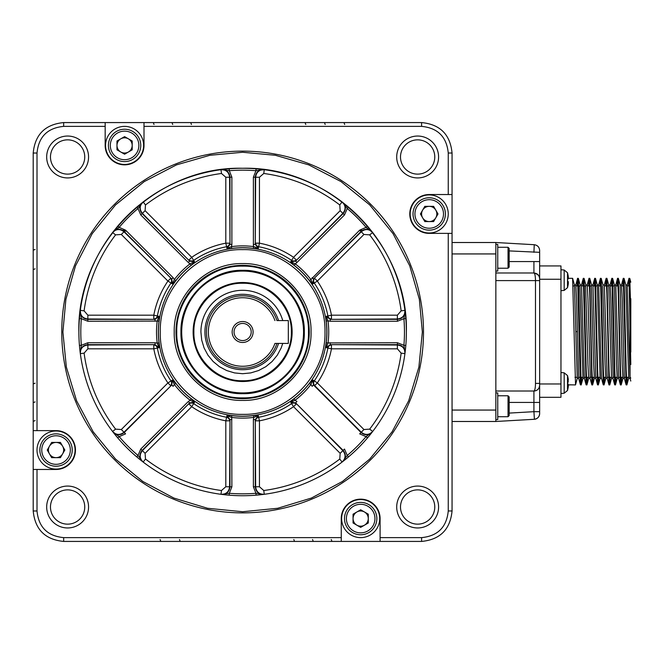<?xml version="1.0" encoding="UTF-8"?>
<svg xmlns="http://www.w3.org/2000/svg" width="664" height="664" viewBox="0 0 664 664"><rect width="100%" height="100%" fill="white"/><g stroke="black" fill="none" stroke-linecap="round" stroke-linejoin="round"><path stroke-width="1" d="M62.897 332L66.35 367.059L76.584 400.782L93.192 431.849L115.544 459.09L142.777 481.441L173.852 498.05L207.566 508.275L242.626 511.728L277.693 508.275L311.408 498.05L342.483 481.441L369.715 459.09L392.067 431.849L408.675 400.782L418.901 367.059L422.354 332L419.357 299.298L409.738 265.841L393.063 233.653L369.715 204.91L340.981 181.571L308.785 164.888L275.336 155.276L242.626 152.272L209.924 155.276L176.475 164.888L144.279 181.571L115.544 204.91L92.196 233.653L75.522 265.841L65.902 299.298L62.897 332M78.891 332C76.634 244.51 155.135 166.008 242.626 168.266C330.124 166.008 408.626 244.51 406.368 332A163.734 163.734 0 0 1 242.626 495.734A163.734 163.734 0 0 1 79.448 318.537L80.327 310.354L84.104 310.86A159.924 159.924 0 0 1 115.586 234.857L112.565 232.541L117.719 226.133L119.171 227.362A161.833 161.833 0 0 1 137.996 208.546L143.175 201.931L145.482 204.96A159.924 159.924 0 0 1 221.486 173.478L220.979 169.702L229.163 168.822L229.321 170.714A161.833 161.833 0 0 1 255.939 170.714L264.272 169.702L263.774 173.478A159.924 159.924 0 0 1 339.769 204.96L342.084 201.931L348.492 207.093L347.264 208.546A161.833 161.833 0 0 1 366.08 227.362L372.695 232.541L369.674 234.857A159.924 159.924 0 0 1 401.156 310.86L404.924 310.354L405.812 318.537L403.911 318.695A161.833 161.833 0 0 1 403.911 345.305L404.974 353.298C405.04 348.152 402.533 345.272 397.429 344.649L397.379 345.023C402.484 345.645 404.998 348.517 404.924 353.646L401.156 353.14A159.924 159.924 0 0 1 369.674 429.143L372.695 431.459C369.118 435.136 365.308 435.385 361.266 432.222L361.033 432.521C365.084 435.684 368.902 435.426 372.479 431.733L366.08 436.638A161.833 161.833 0 0 1 347.264 455.454L342.367 461.853C346.052 458.268 346.309 454.45 343.147 450.408L342.848 450.632C346.019 454.682 345.761 458.492 342.084 462.069L339.769 459.04A159.924 159.924 0 0 1 263.774 490.522L264.272 494.298C259.143 494.365 256.271 491.85 255.648 486.754L255.275 486.803C255.897 491.899 258.786 494.414 263.923 494.348L256.096 495.178L255.939 493.286A161.833 161.833 0 0 1 229.321 493.286L221.336 494.348C226.474 494.414 229.362 491.899 229.985 486.803L229.603 486.754C228.989 491.85 226.117 494.365 220.979 494.298L221.486 490.522A159.924 159.924 0 0 1 145.482 459.04L143.175 462.069C139.498 458.484 139.241 454.674 142.411 450.632L142.113 450.408C138.942 454.45 139.208 458.268 142.893 461.853L137.996 455.454A161.833 161.833 0 0 1 119.171 436.638L112.772 431.733C116.366 435.426 120.176 435.684 124.226 432.521L123.994 432.222C119.952 435.385 116.142 435.136 112.565 431.459L115.586 429.143A159.924 159.924 0 0 1 84.104 353.14L80.327 353.646C80.261 348.517 82.776 345.637 87.872 345.023L87.822 344.649C82.726 345.272 80.211 348.152 80.286 353.298L81.348 345.305A161.833 161.833 0 0 1 81.348 318.695L79.448 318.537A163.734 163.734 0 0 0 78.891 332M140.029 459.604L136.767 456.915A163.734 163.734 0 0 1 117.719 437.866L115.03 434.596M231.877 419.573L229.985 419.573L226.963 415.647L231.711 415.573L231.877 486.803L229.321 493.286L229.163 495.178L224.947 494.78M369.674 429.143L363.947 429.533L361.266 432.222L314.645 385.601A3.81 3.644 118.3 0 1 314.321 380.862L317.334 382.921L314.645 385.601L313.491 384.979L312.86 380.074L310.893 384.489L312.155 386.323L313.491 384.979L361.033 432.521L359.689 433.858L366.08 436.638L367.532 437.866A163.734 163.734 0 0 1 348.492 456.907L345.23 459.604M330.199 342.748L330.199 344.649L326.281 347.67L326.207 342.923L397.429 342.748L403.911 345.305L405.812 345.463L405.405 349.679M342.084 201.931A163.734 163.734 0 0 0 333.594 195.863A163.734 163.734 0 0 1 342.084 201.931C345.761 205.516 346.019 209.326 342.848 213.368L343.147 213.592C346.309 209.55 346.052 205.732 342.367 202.147L347.264 208.546L344.491 214.937L296.949 262.479L295.604 261.135L290.699 261.774L295.115 263.741A86.104 86.104 0 0 1 310.893 279.511L359.689 230.142L366.08 227.362L367.532 226.133A163.734 163.734 0 0 0 348.492 207.093A163.734 163.734 0 0 1 367.532 226.133L372.479 232.267C368.893 228.574 365.075 228.316 361.033 231.479L361.266 231.777C365.308 228.615 369.118 228.864 372.695 232.541A163.734 163.734 0 0 1 404.924 310.354C404.998 315.483 402.484 318.363 397.379 318.977L397.429 319.351C402.533 318.728 405.048 315.848 404.974 310.702L403.911 318.695L397.429 321.252L330.199 321.252L330.199 319.351L326.281 316.33L328.008 320.845L326.207 321.077L326.281 316.33L331.452 315.184L331.452 318.977A3.81 3.644 73.3 0 1 327.875 315.865A86.76 86.76 0 0 0 314.321 283.138A3.81 3.644 61.7 0 1 314.645 278.399L317.334 281.079L312.86 283.926L309.449 280.623L310.893 279.511L312.86 283.926L313.491 279.021L361.266 231.777L363.947 234.467L317.334 281.079A90.404 90.404 0 0 1 331.452 315.184L397.379 315.184L397.379 318.977L330.199 319.351L397.429 319.351L397.429 321.252M253.382 244.427L255.275 244.427L258.296 248.353L253.548 248.427L253.382 244.427L253.382 177.197L255.939 170.714L256.096 168.822A163.734 163.734 0 0 0 229.163 168.822A163.734 163.734 0 0 1 256.096 168.822L263.923 169.652C258.786 169.586 255.897 172.1 255.275 177.197L255.648 177.246C256.271 172.15 259.143 169.635 264.272 169.702A163.734 163.734 0 0 1 333.594 195.855A163.734 163.734 0 0 0 264.272 169.702M188.31 262.479L189.647 261.135L194.56 261.774L191.257 265.185L188.31 262.479L140.768 214.937L137.996 208.546L136.767 207.093A163.734 163.734 0 0 0 117.719 226.133A163.734 163.734 0 0 1 136.767 207.093L142.893 202.147C139.208 205.732 138.942 209.55 142.113 213.592L142.411 213.368C139.241 209.318 139.498 205.508 143.175 201.931A163.734 163.734 0 0 1 151.666 195.863A163.734 163.734 0 0 0 143.175 201.931M79.448 345.463L81.348 345.305L87.822 342.748L155.061 342.748L155.061 344.649L158.978 347.67L157.252 343.155L159.053 342.923L158.978 347.67L153.799 348.816L153.799 345.023A3.81 3.644 -106.7 0 1 157.385 348.135A86.76 86.76 0 0 0 170.938 380.862A3.81 3.644 -118.3 0 1 170.607 385.601L167.926 382.921L172.399 380.074L175.811 383.377L174.366 384.489L172.399 380.074L171.768 384.979L123.994 432.222L121.313 429.533L167.926 382.921A90.404 90.404 0 0 1 153.799 348.816L87.872 348.816L87.872 345.023L155.061 344.649L87.822 344.649L87.822 342.748M145.482 459.04L145.092 453.321L142.411 450.632L189.647 402.865L142.113 450.408L140.768 449.063L137.996 455.454L136.767 456.907A163.734 163.734 0 0 1 117.719 437.866L119.171 436.638L125.562 433.858L124.226 432.521L171.768 384.979L173.105 386.323L174.366 384.489A86.104 86.104 0 0 0 190.145 400.259L191.257 398.815L194.56 402.226L190.145 400.259L188.31 401.521L189.647 402.865L194.56 402.226L191.713 406.7L189.024 404.019A3.81 3.644 -151.7 0 1 193.763 403.687A86.76 86.76 0 0 0 226.49 417.249A3.81 3.644 -163.3 0 1 229.603 420.827L225.81 420.827L226.963 415.647L231.47 417.382A86.104 86.104 0 0 0 253.781 417.382L253.548 415.573L258.296 415.647L253.781 417.382L253.382 419.573L255.275 419.573L258.296 415.647L259.441 420.827L255.648 420.827A3.81 3.644 163.3 0 1 258.769 417.249A86.76 86.76 0 0 0 291.496 403.687A3.81 3.644 151.7 0 1 296.227 404.019L293.546 406.7L290.699 402.226L294.003 398.815L295.115 400.259L290.699 402.226L295.604 402.865L342.848 450.632L340.167 453.321L293.546 406.7A90.404 90.404 0 0 1 259.441 420.827L259.441 486.754L255.648 486.754L255.275 419.573L255.275 486.803L253.382 486.803L253.382 419.573M263.923 494.348L255.939 493.286L253.382 486.803M367.532 437.866A163.734 163.734 0 0 1 348.492 456.907L347.264 455.454L344.491 449.063L343.147 450.408L295.604 402.865L296.949 401.521L295.115 400.259A86.104 86.104 0 0 0 310.893 384.489L309.449 383.377L312.86 380.074L314.321 380.862A86.76 86.76 0 0 0 327.875 348.135A3.81 3.644 106.7 0 1 331.452 345.023L331.452 348.816L326.281 347.67L328.008 343.155A86.104 86.104 0 0 0 328.008 320.845L330.199 321.252M405.812 318.537A163.734 163.734 0 0 1 406.368 332A163.734 163.734 0 0 0 405.812 318.537M220.979 169.702A163.734 163.734 0 0 0 151.666 195.855A163.734 163.734 0 0 1 220.979 169.702C226.117 169.635 228.989 172.15 229.603 177.246L229.985 177.197C229.354 172.1 226.474 169.586 221.336 169.652L229.321 170.714L231.877 177.197L231.877 244.427L229.985 244.427L226.963 248.353L231.47 246.618L231.711 248.427L226.963 248.353L225.81 243.173L229.603 243.173A3.81 3.644 -16.7 0 1 226.49 246.751A86.76 86.76 0 0 0 193.763 260.313A3.81 3.644 -28.3 0 1 189.024 259.981L191.713 257.3L194.56 261.774L190.145 263.741A86.104 86.104 0 0 0 174.366 279.511L175.811 280.623L172.399 283.926L174.366 279.511L173.105 277.676L171.768 279.021L172.399 283.926L167.926 281.079L170.607 278.399A3.81 3.644 -61.7 0 1 170.938 283.138A86.76 86.76 0 0 0 157.385 315.865A3.81 3.644 -73.3 0 1 153.799 318.977L153.799 315.184L158.978 316.33L155.061 319.351L87.872 318.977C82.776 318.355 80.261 315.483 80.327 310.354A163.734 163.734 0 0 1 112.565 232.541C116.142 228.864 119.952 228.615 123.994 231.777L124.226 231.479C120.176 228.316 116.358 228.574 112.772 232.267L119.171 227.362L125.562 230.142L173.105 277.676M159.053 342.923A84.286 84.286 0 0 1 159.053 321.077L87.822 321.252L81.348 318.695L80.286 310.702C80.211 315.848 82.726 318.728 87.822 319.351L87.872 315.184L153.799 315.184A90.404 90.404 0 0 1 167.926 281.079L121.313 234.467L123.994 231.777L171.768 279.021L124.226 231.479L125.562 230.142M155.061 321.252L155.061 319.351L87.822 319.351L87.822 321.252M155.061 342.748L157.243 343.155A86.104 86.104 0 0 1 157.243 320.845L158.978 316.33L159.053 321.077M312.155 277.676L313.491 279.021L361.033 231.479L359.689 230.142M296.949 262.479L294.003 265.185L290.699 261.774L293.546 257.3L296.227 259.981A3.81 3.644 28.3 0 1 291.496 260.313A86.76 86.76 0 0 0 258.769 246.751A3.81 3.644 16.7 0 1 255.648 243.173L259.441 243.173L258.296 248.353L253.781 246.618A86.104 86.104 0 0 0 231.47 246.618L231.877 244.427M311.042 332C311.989 368.553 279.187 401.355 242.626 400.409C206.072 401.355 173.271 368.553 174.217 332C173.271 295.447 206.072 262.645 242.626 263.591C279.187 262.645 311.989 295.447 311.042 332M63.661 541.426C45.16 539.625 35.009 529.465 33.2 510.965L33.2 153.035C35.009 134.535 45.16 124.375 63.661 122.574L421.598 122.574C440.099 124.375 450.25 134.535 452.059 153.035L452.059 510.965C450.25 529.465 440.099 539.625 421.598 541.426L63.661 541.426L63.661 537.624L341.254 537.624L341.254 518.584A19.422 19.422 0 0 1 360.668 499.162A19.422 19.422 0 0 1 380.09 518.584L380.09 537.624L421.615 537.624C437.792 536.031 446.673 527.15 448.25 510.965L448.25 233.379L429.21 233.379A19.422 19.422 0 0 1 409.788 213.957A19.422 19.422 0 0 1 429.21 194.535L448.25 194.535L448.25 153.01C446.664 136.834 437.775 127.961 421.598 126.376L144.005 126.376L144.005 145.416A19.422 19.422 0 0 1 124.591 164.838A19.422 19.422 0 0 1 105.169 145.416L105.169 126.376L63.644 126.376C47.468 127.969 38.587 136.85 37.01 153.035L37.01 430.621L56.05 430.621A19.422 19.422 0 0 1 75.464 450.043A19.422 19.422 0 0 1 56.05 469.465L37.01 469.465L37.01 510.989C38.595 527.166 47.484 536.039 63.661 537.624M434.779 156.986A17.131 17.131 0 0 0 409.074 142.146A17.131 17.131 0 0 0 409.074 171.827A17.131 17.131 0 0 0 434.779 156.986M434.779 507.014A17.131 17.131 0 0 0 409.074 492.173A17.131 17.131 0 0 0 409.074 521.854A17.131 17.131 0 0 0 434.779 507.014M84.751 156.986A17.131 17.131 0 0 0 59.046 142.146A17.131 17.131 0 0 0 59.046 171.827A17.131 17.131 0 0 0 84.751 156.986M84.751 507.014A17.131 17.131 0 0 0 59.046 492.173A17.131 17.131 0 0 0 59.046 521.854A17.131 17.131 0 0 0 84.751 507.014M61.76 332A180.874 180.874 0 0 1 242.626 151.126A180.874 180.874 0 0 1 423.499 332A180.874 180.874 0 0 1 242.626 512.874A180.874 180.874 0 0 1 61.76 332M120.782 541.426L141.291 541.426M153.293 541.426L160.804 541.426L160.082 539.525M171.984 541.426L180.201 541.426L179.471 539.525M190.717 541.426L294.542 541.426L293.82 539.525M305.058 541.426L313.267 541.426L312.545 539.525M324.455 541.426L331.967 541.426L331.245 539.525M452.059 453.852L452.059 233.379L448.25 233.379M33.2 210.148L33.2 230.665M33.2 242.667L33.2 250.179L35.101 249.448M33.2 261.359L33.2 269.567L35.101 268.845M33.2 280.083L33.2 383.916L35.101 383.194M33.2 394.433L33.2 402.641L35.101 401.919M33.2 413.821L33.2 421.333L35.101 420.611M438.589 507.014A20.941 20.941 0 0 1 407.173 525.149A20.941 20.941 0 0 1 407.173 488.878A20.941 20.941 0 0 1 438.589 507.014M438.589 156.986A20.941 20.941 0 0 1 407.173 175.122A20.941 20.941 0 0 1 407.173 138.851A20.941 20.941 0 0 1 438.589 156.986M88.561 156.986A20.941 20.941 0 0 1 57.145 175.122A20.941 20.941 0 0 1 57.145 138.851A20.941 20.941 0 0 1 88.561 156.986M88.561 507.014A20.941 20.941 0 0 1 57.145 525.149A20.941 20.941 0 0 1 57.145 488.878A20.941 20.941 0 0 1 88.561 507.014M380.09 541.426L380.09 537.624M341.254 537.624L341.254 541.426M33.2 469.465L37.01 469.465M37.01 430.621L33.2 430.621M105.169 122.574L105.169 126.376M144.005 126.376L144.005 122.574M452.059 194.535L448.25 194.535M278.556 343.421A37.699 37.699 0 0 1 220.531 362.544A37.699 37.699 0 0 1 220.531 301.456A37.699 37.699 0 0 1 278.556 320.579M274.938 343.421L276.954 343.421A36.171 36.171 0 0 1 221.295 361.216A36.171 36.171 0 0 1 221.295 302.784A36.171 36.171 0 0 1 276.954 320.579L288.325 320.579L288.325 343.421L274.938 343.421A34.271 34.271 0 0 1 222.249 359.548A34.271 34.271 0 0 1 222.249 304.452A34.271 34.271 0 0 1 274.938 320.579M253.1 332A10.475 10.475 0 0 0 237.397 322.928A10.475 10.475 0 0 0 237.397 341.072A10.475 10.475 0 0 0 253.1 332M251.199 332A8.566 8.566 0 0 1 238.343 339.42A8.566 8.566 0 0 1 238.343 324.58A8.566 8.566 0 0 1 251.199 332M344.682 124.475L343.96 122.574M325.177 124.475L324.455 122.574M305.78 124.475L305.058 122.574M191.44 124.475L190.717 122.574M172.706 124.475L171.984 122.574M154.015 124.475L153.293 122.574M539.633 413.747L539.641 413.589A5.71 5.71 0 0 1 534.254 419.291L495.85 421.482L452.059 421.482L495.85 421.482L495.85 242.518L452.059 242.518M495.85 242.518L534.254 244.709C537.525 245.215 539.317 247.116 539.641 250.411A5.71 5.71 0 0 0 539.633 250.253M509.172 413.091L533.922 411.68L533.922 391.021C534.877 390.573 535.4 388.033 535.491 383.402L539.641 383.402L539.641 385.311A5.71 5.71 166 0 1 533.922 391.021C537.392 390.681 539.293 388.772 539.641 385.311L539.641 413.589L539.641 411.68L533.922 411.68L534.404 419.274M533.922 391.021L495.85 391.021M539.641 383.402L539.641 278.689C539.276 275.245 537.367 273.344 533.922 272.979L495.85 272.979L533.922 272.979L533.922 261.558L509.172 261.558M535.491 383.402L535.491 280.598C535.4 275.967 534.877 273.427 533.922 272.979C537.94 274.166 539.849 276.075 539.641 278.689A5.71 5.71 0 0 0 539.633 278.531M533.922 252.32L534.254 244.709C537.541 245.199 539.342 247.099 539.641 250.411L539.641 252.32L509.172 250.909M538.263 274.971A5.71 5.71 0 0 0 537.417 274.174M539.641 278.689L539.641 250.411M539.641 385.311L539.641 383.975L560.964 383.975L560.964 265.932L539.641 265.932M495.85 419.582L497.751 419.582L497.751 392.922L495.85 392.922M495.85 271.078L497.751 271.078L497.751 244.418L495.85 244.418M560.964 397.304L539.641 397.304L560.964 397.304L560.964 383.975M508.035 395.777L509.172 396.923L509.172 415.581L508.035 416.726L508.035 395.777L497.751 395.777M508.035 247.274L509.172 248.419L509.172 267.077L508.035 268.223L508.035 247.274L497.751 247.274M583.025 378.148L581.174 384.937L578.377 278.415L577.605 278.307L580.402 384.829L581.166 384.929M577.962 282.366L577.829 285.927M575.539 384.755L572.592 278.307M569.812 384.821L575.464 384.929M577.116 285.927L577.605 278.299M560.964 372.554L564.184 372.836L564.184 393.212L567.512 390.49A26.651 26.651 -74.4 0 0 567.678 389.876L567.645 389.876A26.618 26.618 0 0 0 568.309 386.514A26.618 26.618 0 0 1 567.645 389.876L567.678 389.876A26.651 26.651 0 0 1 567.512 390.49L567.512 375.567A26.651 26.651 0 0 1 567.678 376.173L567.645 376.173A26.618 26.618 0 0 1 568.309 379.534A26.618 26.618 0 0 0 567.645 376.173L567.678 376.173M567.678 287.072L567.645 287.072A26.618 26.618 0 0 0 568.309 283.702A26.618 26.618 0 0 1 567.645 287.072L567.678 287.072A26.651 26.651 105.6 0 1 567.512 287.678L567.512 272.755A26.651 26.651 -105.6 0 1 567.678 273.361L567.645 273.361A26.618 26.618 0 0 1 568.309 276.722A26.618 26.618 0 0 0 567.645 273.361L567.678 273.361A26.651 26.651 -105.6 0 0 567.512 272.755L564.184 270.024L560.964 269.742L564.184 270.024L567.512 272.755M630.8 364.544L629.007 278.299L629.787 278.415L630.8 311.167L630.8 298.692M628.675 378.264L625.861 285.088L624.069 278.415L626.16 369.441L626.866 384.937L627.364 377.31M624.334 378.264L622.948 378.272L622.226 364.478L620.151 285.088L618.358 278.415L620.45 369.45L621.155 384.937L621.653 377.31M618.84 377.31L618.657 378.272L617.229 378.272L616.516 364.478L614.374 284.964M611.536 378.264L608.73 285.088L606.938 278.415L609.029 369.45L609.735 384.937L610.224 377.31M613.129 377.31L610.805 298.758L610.091 284.964L608.697 284.972L608.481 285.927M607.203 378.264L605.809 378.272L605.095 364.478L602.771 285.927M600.115 378.264L597.309 285.088L595.508 278.415L597.6 369.45L598.314 384.937L598.803 377.31M595.774 378.264L594.388 378.272L593.666 364.478L591.342 285.927M590.064 378.264L588.678 378.272L587.955 364.478L585.631 285.927M582.984 378.264L579.921 285.927M577.265 378.264L574.393 284.964L575.821 284.964L576.535 298.767L578.676 378.272L577.248 378.264M581.232 384.829L581.672 377.31M583.54 285.927L583.673 282.399M586.885 384.929L586.113 384.829L583.316 278.299L584.088 278.415L586.179 369.45L586.885 384.937L587.383 377.31M589.25 285.927L589.383 282.399M589.732 278.307L591.89 369.45L592.603 384.937L593.093 377.31M594.961 285.927L595.093 282.399M598.314 384.929L597.542 384.829L594.736 278.299L595.508 278.415M600.679 285.927L600.812 282.399M604.024 384.929L603.252 384.829L600.455 278.299L601.227 278.415L603.319 369.45L604.024 384.937L604.514 377.31M606.39 285.927L606.522 282.399M612.1 285.927L612.233 282.399M615.445 384.929L614.673 384.829L611.876 278.299L612.648 278.415L614.739 369.45L615.445 384.937L615.935 377.31M617.81 285.927L617.943 282.399M623.521 285.927L623.654 282.399M626.866 384.929L626.094 384.829L623.297 278.299L624.069 278.415M629.231 285.927L629.364 282.407M581.515 284.972L584.32 378.148L586.113 384.829M584.386 378.272L584.569 377.31M585.814 284.972L587.242 284.964L587.955 298.758L590.288 377.31M591.524 284.972L592.952 284.964L595.749 378.148L597.542 384.829M598.646 284.972L601.459 378.148L603.252 384.829M602.953 284.972L604.381 284.964L607.17 378.148L608.963 384.829L606.871 293.787L606.166 278.299L605.668 285.927M615.785 284.972L618.591 378.148L620.384 384.829L618.292 293.787L617.586 278.299L617.097 285.927M620.118 284.972L621.512 284.964L622.226 298.758L624.301 378.148L626.102 384.829M624.367 378.272L624.558 377.31M627.206 284.972L630.02 378.173M628.659 378.264L630.086 378.264L630.26 377.351M629.007 278.299L628.517 285.927M623.297 278.299L622.807 285.927M620.931 377.31L620.798 380.837M615.221 377.31L615.088 380.837M611.876 278.299L611.386 285.927M609.51 377.31L609.378 380.837M600.455 278.299L599.957 285.927M594.736 278.299L594.247 285.927M592.379 377.31L592.246 380.837M591.898 384.929L589.74 293.787L589.026 278.299L588.536 285.927M583.316 278.299L582.826 285.927M568.309 381.626L567.645 381.626L568.309 381.626L567.645 381.626L567.645 384.423L568.309 379.534M568.309 386.514L568.309 384.423L567.645 384.423M567.645 278.814L567.645 281.611L567.645 278.814L568.309 278.814L568.309 276.722L568.309 278.814L567.645 278.814L568.309 278.814M568.309 283.702L568.309 281.611L567.645 281.611M630.8 311.167L630.8 352.069M175.993 332A66.632 66.632 0 0 1 242.626 265.368A66.632 66.632 0 0 1 309.266 332A66.632 66.632 0 0 1 242.626 398.632A66.632 66.632 0 0 1 175.993 332A66.632 66.632 0 0 1 242.626 265.368A66.632 66.632 0 0 1 309.266 332A66.632 66.632 0 0 1 242.626 398.632A66.632 66.632 0 0 1 175.993 332M303.556 332A60.922 60.922 0 0 1 242.626 392.922A60.922 60.922 0 0 1 181.704 332A60.922 60.922 0 0 1 242.626 271.078A60.922 60.922 0 0 1 303.556 332M193.124 332A49.501 49.501 0 0 1 242.626 282.499A49.501 49.501 0 0 1 292.127 332A49.501 49.501 0 0 1 242.626 381.501A49.501 49.501 0 0 1 193.124 332A49.501 49.501 0 0 1 242.626 282.499A49.501 49.501 0 0 1 292.127 332A49.501 49.501 0 0 1 242.626 381.501A49.501 49.501 0 0 1 193.124 332M282.748 343.421L281.171 347.961L277.311 355.174L272.124 361.498L265.808 366.686L258.595 370.537L250.768 372.911L242.626 373.716L234.492 372.911L226.665 370.537L219.452 366.686L213.136 361.498L207.948 355.174L204.089 347.961L201.715 340.134L200.918 332A41.716 41.716 0 0 1 282.748 320.579M429.21 232.998A19.04 19.04 0 0 1 412.726 204.437A19.04 19.04 0 0 1 445.702 204.437A19.04 19.04 0 0 1 429.21 232.998M143.623 145.416A19.04 19.04 0 0 1 115.071 161.908A19.04 19.04 0 0 1 115.071 128.932A19.04 19.04 0 0 1 143.623 145.416M56.05 431.002A19.04 19.04 0 0 1 72.534 459.563A19.04 19.04 0 0 1 39.558 459.563A19.04 19.04 0 0 1 56.05 431.002M341.628 518.584A19.04 19.04 0 0 1 370.188 502.092A19.04 19.04 0 0 1 370.188 535.068A19.04 19.04 0 0 1 341.628 518.584M429.21 230.142A16.185 16.185 0 0 1 413.025 213.957A16.185 16.185 0 0 1 429.21 197.772A16.185 16.185 0 0 1 445.395 213.957A16.185 16.185 0 0 1 429.21 230.142M140.768 145.416A16.185 16.185 0 0 1 124.591 161.601A16.185 16.185 0 0 1 108.406 145.416A16.185 16.185 0 0 1 124.591 129.231A16.185 16.185 0 0 1 140.768 145.416M56.05 433.858A16.185 16.185 0 0 1 72.227 450.043A16.185 16.185 0 0 1 56.05 466.228A16.185 16.185 0 0 1 39.865 450.043A16.185 16.185 0 0 1 56.05 433.858M376.853 518.584A16.185 16.185 0 0 1 360.668 534.769A16.185 16.185 0 0 1 344.491 518.584A16.185 16.185 0 0 1 360.668 502.399A16.185 16.185 0 0 1 376.853 518.584M429.21 228.233A14.276 14.276 0 0 1 414.934 213.957A14.276 14.276 0 0 1 429.21 199.681A14.276 14.276 0 0 1 443.494 213.957A14.276 14.276 0 0 1 429.21 228.233M138.867 145.416A14.276 14.276 0 0 1 124.591 159.7A14.276 14.276 0 0 1 110.307 145.416A14.276 14.276 0 0 1 124.591 131.14A14.276 14.276 0 0 1 138.867 145.416M56.05 435.767A14.276 14.276 0 0 1 70.326 450.043A14.276 14.276 0 0 1 56.05 464.319A14.276 14.276 0 0 1 41.766 450.043A14.276 14.276 0 0 1 56.05 435.767M374.952 518.584A14.276 14.276 0 0 1 360.668 532.86A14.276 14.276 0 0 1 346.392 518.584A14.276 14.276 0 0 1 360.668 504.3A14.276 14.276 0 0 1 374.952 518.584M433.609 206.346L438.008 213.957L433.609 221.577L424.811 221.577L420.42 213.957L424.811 206.346L433.609 206.346M116.972 141.017L124.591 136.626L132.202 141.017L132.202 149.815L124.591 154.214L116.972 149.815L116.972 141.017M51.651 457.654L47.252 450.043L51.651 442.423L60.441 442.423L64.84 450.043L60.441 457.654L51.651 457.654M368.288 522.983L360.668 527.374L353.057 522.983L353.057 514.185L360.668 509.786L368.288 514.185L368.288 522.983M429.21 206.346A7.619 7.619 0 0 1 435.808 217.767A7.619 7.619 0 0 1 422.619 217.767A7.619 7.619 0 0 1 429.21 206.346M116.972 145.416A7.619 7.619 0 0 1 128.393 138.826A7.619 7.619 0 0 1 128.393 152.014A7.619 7.619 0 0 1 116.972 145.416M56.05 457.654A7.619 7.619 0 0 1 49.451 446.233A7.619 7.619 0 0 1 62.64 446.233A7.619 7.619 0 0 1 56.05 457.654M368.288 518.584A7.619 7.619 0 0 1 356.867 525.174A7.619 7.619 0 0 1 356.867 511.986A7.619 7.619 0 0 1 368.288 518.584M359.174 230.657L361.158 229.993M123.064 230.283L125.861 230.939M358.909 230.923L361.423 230.084M122.981 230.466L126.052 231.155M372.695 232.541A163.734 163.734 0 0 1 404.924 310.354M80.327 310.354A163.734 163.734 0 0 1 112.565 232.541M84.104 353.14L87.872 348.816M115.586 429.143L121.313 429.533M140.768 449.063L188.31 401.521M221.486 490.522L225.81 486.754L225.81 420.827A90.404 90.404 0 0 1 191.713 406.7L145.092 453.321M231.877 486.803L229.985 486.803L229.985 419.573L229.603 486.754L225.81 486.754M263.774 490.522L259.441 486.754M339.769 459.04L340.167 453.321M401.156 353.14L397.379 348.816L331.452 348.816A90.404 90.404 0 0 1 317.334 382.921L363.947 429.533M397.429 342.748L397.429 344.649L330.199 344.649L397.379 345.023L397.379 348.816M401.156 310.86L397.379 315.184M369.674 234.857L363.947 234.467M339.769 204.96L340.167 210.679L342.848 213.368L295.604 261.135L343.147 213.592L344.491 214.937M263.774 173.478L259.441 177.246L259.441 243.173A90.404 90.404 0 0 1 293.546 257.3L340.167 210.679M253.382 177.197L255.275 177.197L255.275 244.427L255.648 177.246L259.441 177.246M221.486 173.478L225.81 177.246L229.603 177.246L229.985 244.427L229.985 177.197L231.877 177.197M145.482 204.96L145.092 210.679L191.713 257.3A90.404 90.404 0 0 1 225.81 243.173L225.81 177.246M140.768 214.937L142.113 213.592L189.647 261.135L142.411 213.368L145.092 210.679M115.586 234.857L121.313 234.467M84.104 310.86L87.872 315.184M191.257 398.815A84.286 84.286 0 0 1 175.811 383.377M253.548 415.573A84.286 84.286 0 0 1 231.711 415.573M309.449 383.377A84.286 84.286 0 0 1 294.003 398.815M326.207 321.077A84.286 84.286 0 0 1 326.207 342.923M294.003 265.185A84.286 84.286 0 0 1 309.449 280.623M231.711 248.427A84.286 84.286 0 0 1 253.548 248.427M175.811 280.623A84.286 84.286 0 0 1 191.257 265.185M326.812 332A84.179 84.179 0 0 1 200.536 404.907A84.179 84.179 0 0 1 200.536 259.093A84.179 84.179 0 0 1 326.812 332M324.986 332C326.124 376.007 286.641 415.498 242.626 414.361C198.619 415.498 159.136 376.007 160.273 332C159.136 287.993 198.619 248.502 242.626 249.639C286.641 248.502 326.124 287.993 324.986 332M452.059 510.965L448.25 510.965M421.615 537.624L421.598 541.426M421.598 122.574L421.598 126.376M448.25 153.01L452.059 153.035M33.2 153.035L37.01 153.035M63.644 126.376L63.661 122.574M37.01 510.989L33.2 510.965M495.85 410.061L452.059 410.061M495.85 253.938L452.059 253.938M539.641 280.598L495.85 280.598M539.641 402.442L509.172 402.442M539.641 261.558L533.922 261.558M560.964 279.262L539.641 279.262M560.964 290.683L564.184 290.4L564.184 270.024M577.248 331.618L575.821 331.618M630.8 378.073L630.036 377.31L630.036 308.81M308.503 332C309.416 367.2 277.826 398.782 242.626 397.877C207.425 398.782 175.844 367.2 176.757 332C175.844 296.8 207.425 265.218 242.626 266.123C277.826 265.218 309.416 296.8 308.503 332M304.311 332C305.166 364.959 275.593 394.541 242.626 393.686C209.666 394.541 180.093 364.959 180.94 332C180.093 299.041 209.666 269.459 242.626 270.314C275.593 269.459 305.166 299.041 304.311 332M291.371 332C292.044 358.045 268.671 381.41 242.626 380.738C216.588 381.41 193.216 358.045 193.888 332C193.216 305.955 216.588 282.59 242.626 283.262C268.671 282.59 292.044 305.955 291.371 332M534.254 419.291C537.541 418.801 539.342 416.901 539.641 413.589M508.035 416.726L497.751 416.726M508.035 268.223L497.751 268.223M564.184 393.212L560.964 393.495L564.184 393.212L567.512 390.49M572.609 278.307L568.417 278.307M569.754 384.929L568.417 384.929M564.184 372.836L567.512 375.567M564.184 290.4L567.512 287.678M630.8 282.2L629.779 278.415M628.717 378.148L626.924 384.829M623.006 378.148L621.213 384.829M617.296 378.148L615.503 384.829M614.441 285.088L612.648 278.415M611.586 378.148L609.793 384.829M605.875 378.148L604.082 384.829M603.02 285.088L601.227 278.415M600.165 378.148L598.364 384.829M594.446 378.148L592.653 384.829M591.591 285.088L589.798 278.415M588.736 378.148L586.943 384.829M585.88 285.088L584.088 278.415M580.17 285.088L578.377 278.415M577.315 378.148L575.522 384.829M574.46 285.088L572.667 278.407M575.754 285.088L577.547 278.415M578.61 378.148L580.402 384.829M581.465 285.088L583.258 278.407M587.175 285.088L588.976 278.407M590.03 378.148L591.831 384.829M592.894 285.088L594.687 278.407M598.604 285.088L600.397 278.407M604.315 285.088L606.107 278.407M610.025 285.088L611.818 278.407M612.88 378.148L614.673 384.829M615.736 285.088L617.528 278.407M621.446 285.088L623.247 278.407M627.165 285.088L628.957 278.407M630.02 378.148L630.792 381.045M627.223 284.972L625.837 284.972M615.802 284.972L614.407 284.972M612.913 378.264L611.519 378.264M601.493 378.264L600.098 378.264M598.662 284.972L597.276 284.972M584.353 378.264L582.967 378.264M581.531 284.972L580.104 284.972M589.74 278.307L589.026 278.307M592.603 384.929L591.881 384.929M606.879 278.307L606.166 278.307M609.735 384.929L609.021 384.929M618.3 278.307L617.586 278.307M621.155 384.929L620.442 384.929M574.974 377.31L577.066 377.31M578.493 377.31L579.971 377.31M580.685 377.31L582.776 377.31M584.204 377.31L585.681 377.31M586.395 377.31L588.495 377.31M589.914 377.31L591.392 377.31M592.114 377.31L594.205 377.31M595.625 377.31L597.102 377.31M597.824 377.31L599.916 377.31M603.534 377.31L605.626 377.31M607.054 377.31L608.531 377.31M609.245 377.31L611.336 377.31M612.764 377.31L614.241 377.31M614.955 377.31L617.047 377.31M618.474 377.31L619.952 377.31M620.666 377.31L622.757 377.31M624.185 377.31L625.662 377.31M626.376 377.31L628.468 377.31M573.098 285.927L574.584 285.927M576.003 285.927L578.103 285.927M578.809 285.927L580.286 285.927M581.714 285.927L583.805 285.927M584.519 285.927L586.005 285.927M587.424 285.927L589.516 285.927M590.238 285.927L591.715 285.927M593.135 285.927L595.226 285.927M595.948 285.927L597.426 285.927M598.845 285.927L600.945 285.927M604.564 285.927L606.655 285.927M607.369 285.927L608.846 285.927M610.274 285.927L612.366 285.927M613.079 285.927L614.557 285.927M615.984 285.927L618.076 285.927M621.695 285.927L623.786 285.927M627.405 285.927L629.497 285.927"/></g></svg>
